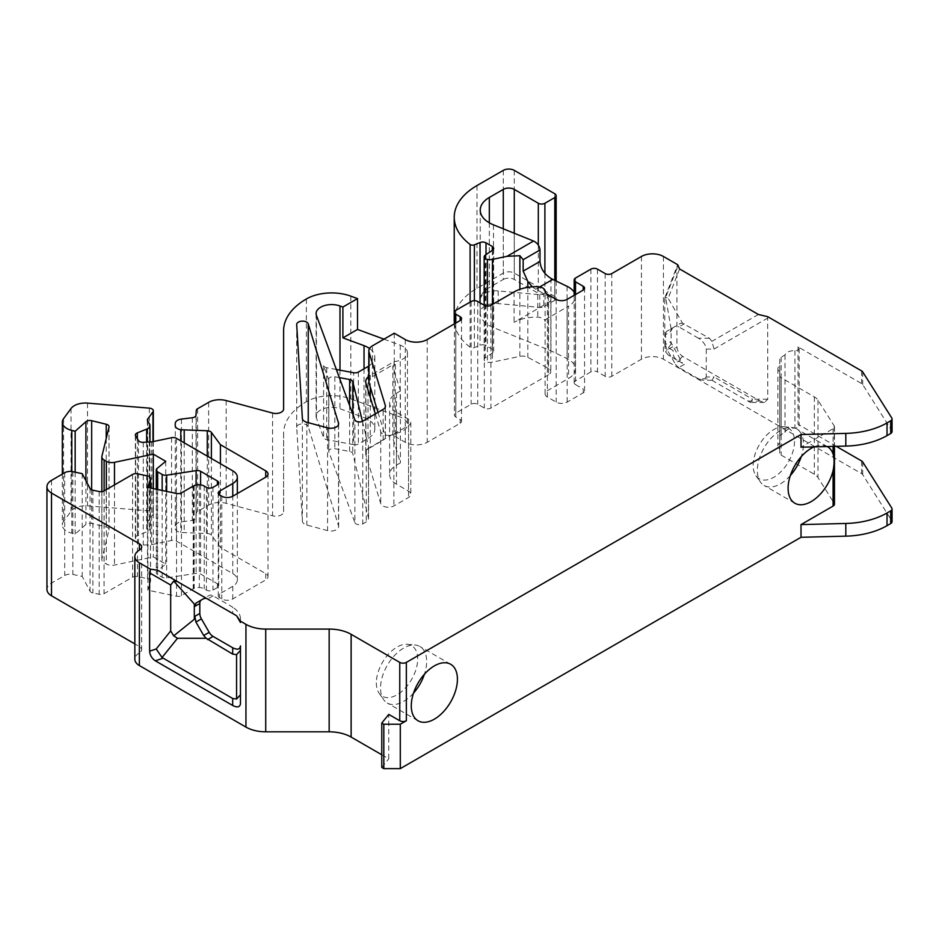 <?xml version="1.0" encoding="UTF-8"?>
<svg xmlns="http://www.w3.org/2000/svg" width="939" height="939" viewBox="0 0 939 939"><rect width="100%" height="100%" fill="white"/><g stroke="black" fill="none" stroke-linecap="round" stroke-linejoin="round"><path stroke-width="0.7" stroke-dasharray="4.7 3.52" d="M794.488 441.471A29.238 16.879 -60 0 1 779.182 473.362A29.238 16.879 -60 0 1 755.93 475.697A29.238 16.879 -60 0 1 759.205 444.969A29.238 16.879 -60 0 1 784.182 426.776A29.238 16.879 -60 0 1 794.488 441.471M376.339 682.899A29.238 16.879 120 0 0 379.121 693.252A29.238 16.879 120 0 0 411.622 679.402A29.238 16.879 120 0 0 407.373 644.318A29.238 16.879 120 0 0 386.68 656.244A29.238 16.879 120 0 0 376.339 682.899M605.186 273.589L605.186 376.339A4.66 2.688 0 0 0 611.782 376.339L641.443 359.214A15.54 8.967 0 0 1 663.415 359.214L861.615 473.655A4.66 2.688 0 0 1 862.695 474.629L891.768 520.746A4.66 2.688 0 0 1 892.05 521.661M503.292 228.811L503.292 279.458L489.325 287.522A31.069 17.935 0 0 0 480.263 299.353A15.54 8.967 180 0 1 498.21 290.926L539.796 294.717A4.66 2.688 0 0 0 543.81 293.966L543.81 306.654A4.66 2.688 0 0 1 539.796 307.405L498.21 303.602A15.54 8.967 0 0 0 480.263 312.041A31.069 17.935 0 0 0 480.228 312.898A31.069 17.935 0 0 0 493.48 327.594L550.947 350.822L567.074 358.639A23.299 13.451 0 0 1 575.396 368.945A23.299 13.451 0 0 1 568.564 378.452L547.39 390.683A7.77 4.484 0 0 0 545.113 393.852A7.77 4.484 0 0 0 547.39 397.033L556.17 402.103A7.77 4.484 0 0 0 567.156 402.103L583.213 392.831A4.66 2.688 0 0 0 584.574 390.929A4.66 2.688 0 0 0 583.213 389.028L583.213 392.831M545.113 393.852L545.113 321.549A7.77 4.484 0 0 1 547.39 318.38L568.564 306.149L568.564 378.452M539.725 286.935L535.723 289.247L548.341 296.043A7.77 4.484 180 0 1 550.817 299.318A7.77 4.484 180 0 1 548.54 302.487L514.067 322.394A31.069 17.935 180 0 1 537.777 317.171A7.77 4.484 180 0 1 545.113 321.596L545.113 291.149M827.189 446.553A32.63 18.839 120 0 0 814.031 446.882M892.05 431.6A4.66 2.688 0 0 0 891.768 430.684L862.695 384.567A4.66 2.688 0 0 0 861.615 383.582L798.009 346.867A3.885 2.242 0 0 1 799.148 348.451A3.885 2.242 0 0 1 794.934 350.681A9.32 5.388 0 0 0 785.004 354.977L781.142 357.207A4.66 2.688 0 0 0 779.781 359.109L779.781 365.647A8.545 4.93 0 0 0 777.903 368.734A8.545 4.93 0 0 0 779.781 371.821L779.781 375.811A4.66 2.688 0 0 0 781.142 377.724L814.359 396.892A15.54 8.967 0 0 1 817.975 400.167L834.184 425.872A4.66 2.688 0 0 1 834.454 426.787A4.66 2.688 0 0 1 833.093 428.7L801.014 447.21M605.186 376.339L597.497 371.903L597.497 269.153M590.901 269.153L590.901 371.903A4.66 2.688 180 0 1 597.497 371.903M590.901 371.903L575.525 380.788L575.525 278.026M575.525 294.517L575.525 384.591A4.66 2.688 180 0 1 574.163 382.689A4.66 2.688 180 0 1 575.525 380.788M575.525 384.591L583.213 389.028M554.796 193.763L554.796 296.513A4.66 2.688 180 0 1 556.158 298.414A4.66 2.688 180 0 1 554.796 300.316L543.81 306.654M554.796 296.513L514.279 273.12A7.77 4.484 180 0 0 503.292 273.12L476.977 288.308A77.679 44.849 0 0 0 454.23 320.023M454.417 323.122A77.679 44.849 0 0 0 470.11 347.195A3.11 1.796 0 0 0 474.371 347.583L480.04 345.294A4.66 2.688 0 0 1 486.003 345.587L492.306 349.226A4.66 2.688 0 0 1 493.668 351.127A4.66 2.688 0 0 1 492.588 352.864L485.263 357.9A4.66 2.688 180 0 0 484.172 359.625A4.66 2.688 180 0 0 487.4 362.196A7.77 4.484 0 0 0 492.447 362.137L519.877 356.374L519.877 289.306M548.54 302.487L548.54 374.802A7.77 4.484 0 0 0 550.817 371.621A7.77 4.484 0 0 0 548.341 368.346L527.835 357.301A7.77 4.484 0 0 0 519.877 356.374M548.54 374.802L490.933 408.054A4.66 2.688 0 0 1 484.336 408.054L477.751 404.251A4.66 2.688 0 0 0 471.155 404.251L455.779 413.125A4.66 2.688 0 0 0 454.417 415.038A4.66 2.688 0 0 0 455.779 416.939L460.169 419.475A4.66 2.688 0 0 1 461.542 421.376A4.66 2.688 0 0 1 460.169 423.278L427.21 442.304A15.54 8.967 0 0 1 405.249 442.304L395.354 436.6L392.831 438.055L400.401 462.857L396.458 465.145A23.299 13.451 0 0 0 389.626 474.653A23.299 13.451 0 0 0 396.458 484.172L408.535 491.144A7.77 4.484 0 0 1 410.812 494.313A7.77 4.484 0 0 1 408.535 497.482L393.875 505.957A7.77 4.484 0 0 1 386.046 507.06A7.77 4.484 0 0 1 380.729 503.562L365.952 455.18A15.54 8.967 0 0 1 365.717 453.619A15.54 8.967 0 0 1 370.271 447.281L394.098 433.525A15.54 8.967 0 0 0 407.432 424.639A15.54 8.967 0 0 0 400.249 417.08L350.834 398.899A35.729 20.635 0 0 0 306.372 401.716A77.679 44.849 0 0 0 283.613 433.431L283.613 511.743A7.77 4.484 0 0 1 272.568 515.804L226.182 503.327A15.54 8.967 0 0 0 208.634 505.112L197.636 511.462A4.66 2.688 0 0 0 196.274 513.269L195.993 517.964A4.66 2.688 0 0 1 192.295 520.499L181.438 521.826A7.77 4.484 0 0 0 175.288 526.063L175.17 528.023A7.77 4.484 0 0 0 175.17 528.176A7.77 4.484 0 0 0 180.793 532.483L207.261 533.516A4.66 2.688 0 0 1 211.392 535.16L220.419 547.437L265.725 573.6A7.77 4.484 0 0 1 268.002 576.769A7.77 4.484 0 0 1 265.725 579.938L232.766 598.965A7.77 4.484 0 0 1 221.78 598.965L219.585 597.697A4.66 2.688 0 0 1 218.224 595.796A4.66 2.688 0 0 1 219.585 593.894L232.766 586.288A15.54 8.967 0 0 0 237.321 579.938A15.54 8.967 0 0 0 232.766 573.6L176.462 541.087A4.66 2.688 0 0 0 171.567 540.465L151.672 544.643L143.28 545.066A4.66 2.688 0 0 1 138.491 543.305L135.627 538.763A4.66 2.688 0 0 1 135.345 537.836A4.66 2.688 0 0 1 137.329 535.629L146.648 531.873A7.77 4.484 0 0 0 149.958 528.199A7.77 4.484 0 0 0 149.489 526.662L147.634 523.716A4.66 2.688 0 0 1 147.353 522.788A4.66 2.688 0 0 1 147.716 521.744L152.975 514.595A4.66 2.688 0 0 0 153.339 513.539A4.66 2.688 0 0 0 149.336 510.875L87.515 505.863A15.54 8.967 0 0 0 71.047 511.239L63.57 521.415A15.54 8.967 0 0 0 62.326 524.924A15.54 8.967 0 0 0 71.798 533.176L75.167 534.009L85.919 524.443A4.66 2.688 0 0 1 91.658 523.434L106.213 527.002A4.66 2.688 0 0 1 109.053 529.479A4.66 2.688 0 0 1 109.006 529.854L101.917 558.951A7.77 4.484 0 0 0 101.846 559.585A7.77 4.484 0 0 0 104.123 562.754L106.342 564.034A7.77 4.484 0 0 0 114.488 565.078L153.339 556.909L165.733 564.069L157.118 571.182A4.66 2.688 0 0 0 156.273 572.72A4.66 2.688 0 0 0 157.646 574.621L162.154 577.227A4.66 2.688 0 0 0 166.649 577.919L196.11 573.365A4.66 2.688 0 0 1 200.617 574.058L217.39 583.741A4.66 2.688 0 0 1 218.752 585.654A4.66 2.688 0 0 1 217.39 587.556L212.989 590.091A4.66 2.688 0 0 1 206.404 590.091L204.209 588.823A7.735 4.472 0 0 0 199.338 587.521A7.841 4.531 0 0 0 194.173 588.354A7.547 4.355 0 0 0 193.68 588.577A7.571 4.366 0 0 0 193.223 588.823L181.462 595.608A4.66 2.688 0 0 1 176.567 596.23L147.881 590.208L150.486 581.664A4.66 2.688 0 0 0 150.557 581.194A4.66 2.688 0 0 0 147.493 578.67L137.481 576.569A4.66 2.688 0 0 0 132.587 577.192L104.065 593.659A4.66 2.688 0 0 1 99.17 594.293L92.902 592.967A4.66 2.688 0 0 1 90.038 591.23L82.186 576.405L72.866 574.445A7.77 4.484 0 0 0 64.709 575.49L51.504 583.107A15.54 8.967 0 0 0 46.95 589.457M139.383 646.537L139.383 652.875A7.77 4.484 0 0 0 141.66 649.706A7.77 4.484 0 0 0 139.383 646.537L134.84 643.908M139.383 652.875A15.54 8.967 0 0 0 134.84 659.225M381.774 754.768L388.769 758.806L388.769 714.403M381.774 767.456L388.769 758.806M308.238 426.646A5.822 3.357 0 0 0 302.006 423.888A5.822 3.357 0 0 0 296.689 427.233A5.822 3.357 0 0 0 296.701 427.351L302.37 521.133A7.77 4.484 0 0 0 306.853 525.042L327.582 530.617A7.77 4.484 0 0 0 338.627 526.556A7.77 4.484 0 0 0 338.51 525.781L308.238 426.646L308.238 422.667M353.627 444.663A4.66 2.688 0 0 0 358.369 444.006L367.994 438.443A23.299 13.451 0 0 0 374.814 428.935A23.299 13.451 0 0 0 364.039 417.585L339.988 408.735A15.54 8.967 0 0 0 324.166 408.442A15.54 8.967 0 0 0 316.103 416.306A15.54 8.967 0 0 0 316.443 418.172L323.603 437.609A4.66 2.688 0 0 0 326.713 439.605L353.627 444.663L353.627 372.736M354.883 522.589A4.66 2.688 0 0 0 358.123 524.608A4.66 2.688 0 0 0 362.736 523.927L366.269 521.884A7.77 4.484 0 0 0 368.546 518.715A7.77 4.484 0 0 0 368.475 518.093L352.782 453.631A4.66 2.688 0 0 0 349.601 451.448L334.824 448.678A4.66 2.688 0 0 0 328.72 451.236A4.66 2.688 0 0 0 328.826 451.788L354.883 522.589L354.883 419.839M375.318 413.911L380.729 431.635A7.77 4.484 0 0 0 384.873 434.851L385.307 436.271A7.77 4.484 0 0 1 385.424 437.046A7.77 4.484 0 0 1 383.147 440.227L366.269 449.969A7.77 4.484 0 0 0 368.546 446.788A7.77 4.484 0 0 0 368.475 446.166L368.475 518.093M378.006 412.362L384.873 434.851A7.77 4.484 0 0 0 393.875 434.029L408.535 425.567A7.77 4.484 0 0 0 410.812 422.386A7.77 4.484 0 0 0 408.535 419.217L396.458 412.244L396.458 484.172M836.262 446.33L798.009 424.24A3.885 2.242 0 0 1 799.148 425.825A3.885 2.242 0 0 1 794.934 428.067A9.32 5.388 0 0 0 785.004 432.363L781.142 434.581A4.66 2.688 0 0 0 779.781 436.482L779.781 443.032A8.545 4.93 0 0 0 777.903 446.107A8.545 4.93 0 0 0 779.781 449.194L779.781 453.197A4.66 2.688 0 0 0 781.142 455.098L814.359 474.277A15.54 8.967 0 0 1 817.975 477.552L834.184 503.257A4.66 2.688 0 0 1 834.454 504.173M677.688 264.704L676.937 268.437L676.937 346.726C677.277 350.775 679.179 353.98 682.618 356.362L760.015 401.035L764.499 402.455L767.773 399.181L767.656 316.654M779.781 375.811L779.781 453.197M779.781 371.821L779.781 449.194M779.781 365.647L779.781 443.032M779.781 359.109L779.781 436.482M785.004 354.977L785.004 432.363M790.356 475.51A32.63 18.839 -60 0 1 780.415 483.855A32.63 18.839 -60 0 1 764.1 485.463A32.63 18.839 -60 0 1 760.449 482.094A32.63 18.839 -60 0 1 764.1 447.797A32.63 18.839 -60 0 1 791.976 427.48A32.63 18.839 -60 0 1 796.718 428.959A32.63 18.839 -60 0 1 803.479 443.889A32.63 18.839 -60 0 1 801.225 456.671M413.536 693.064A32.63 18.839 -60 0 1 403.594 701.398A32.63 18.839 -60 0 1 387.279 703.018A32.63 18.839 -60 0 1 383.628 699.637A32.63 18.839 -60 0 1 380.53 688.087A32.63 18.839 -60 0 1 392.079 658.333A32.63 18.839 -60 0 1 415.155 645.034A32.63 18.839 -60 0 1 419.909 646.513A32.63 18.839 -60 0 1 424.416 674.225M670.528 341.702L671.103 344.014L671.103 328.756L670.528 331.725L665.61 334.577L665.61 344.543L670.528 341.702L682.547 363.287L668.181 354.989L665.587 351.867L664.777 345.705L673.134 350.529L676.937 346.726M682.547 363.287L677.089 360.142C673.897 357.947 672.57 354.754 673.134 350.529M676.937 268.437L664.777 299.776L664.777 345.705M664.777 299.776L665.023 297.24L668.181 298.344L679.578 268.965M671.103 328.756L665.587 297.111M671.103 344.014L665.587 351.867M684.367 364.344L678.874 367.513L698.487 378.84L709.473 378.84M709.473 338.24L698.487 338.24C703.194 341.35 705.788 344.953 706.257 349.073L714.027 349.073L711.891 341.338L709.473 338.24L682.547 323.239L668.181 298.344M706.257 349.073L706.257 376.973L702.971 380.26L698.487 378.84M698.487 338.24L678.874 326.913L684.367 323.744M672.711 346.784L667.218 349.954L674.988 363.405L680.482 360.236M665.61 334.577A7.77 4.484 60 0 1 667.218 331.021L674.988 326.537A7.77 4.484 60 0 1 678.874 326.913M670.528 331.725L672.711 327.84L667.218 331.021L680.482 323.356L682.547 323.239M213.071 595.842L207.578 599.012L232.696 613.507L232.696 607.169L213.071 595.842A7.77 4.484 -120 0 0 209.186 595.455L203.693 598.624M240.454 617.991L240.454 622.487L240.454 617.991C239.985 613.883 237.403 610.268 232.696 607.169M240.454 645.903L240.454 703.628M712.008 380.26L714.027 376.973L706.257 376.973M750.461 402.455L752.479 399.181L714.027 376.973M667.218 349.954A7.77 4.484 60 0 1 665.61 344.543M678.874 367.513A7.77 4.484 60 0 1 674.988 363.405M677.089 360.142L668.181 354.989L677.089 360.142M396.458 412.244A23.299 13.451 0 0 1 389.626 402.725A23.299 13.451 0 0 1 396.458 393.218L400.401 390.929L400.401 462.857M400.401 390.929L392.831 366.128L392.831 438.055M383.957 339.155L400.249 345.153A15.54 8.967 0 0 1 407.432 352.712A15.54 8.967 0 0 1 394.098 361.597L370.271 375.354A15.54 8.967 0 0 0 368.827 376.316M392.831 366.128L395.354 364.672L394.263 364.039L372.466 376.621A12.43 7.172 0 0 0 368.827 381.692M395.354 364.672L395.354 436.6M394.263 333.216L394.263 364.039M336.35 369.485L326.713 367.689A4.66 2.688 0 0 1 323.603 365.682L328.826 379.872L328.826 451.788M220.419 463.713L220.419 547.437M184.22 442.821L184.22 533.059M283.613 433.431L283.613 511.743M362.431 421.341L368.475 446.166M339.331 377.595L334.824 376.75A4.66 2.688 0 0 0 328.72 379.309A4.66 2.688 0 0 0 328.826 379.872M368.827 366.01A23.299 13.451 0 0 0 374.814 357.008A23.299 13.451 0 0 0 369.532 348.475M394.098 361.597L394.098 433.525M151.672 441.893L151.672 544.643M75.167 472.176L75.167 534.009M153.339 488.597L153.339 556.909M165.733 461.319L165.733 564.069M147.881 487.458L147.881 590.208M82.186 473.655L82.186 576.405M574.163 292.311A23.299 13.451 180 0 1 575.396 296.63A23.299 13.451 180 0 1 568.564 306.149M544.902 273.343L544.902 293.332L543.81 293.966M544.902 293.332A4.66 2.688 180 0 1 538.317 293.332L514.279 279.458A7.77 4.484 180 0 0 503.292 279.458M550.947 278.367L550.947 350.822M535.723 289.247L532.307 286.829M611.782 376.339L611.782 273.589M641.443 256.464L641.443 359.214M493.48 224.844L493.48 327.594M489.325 222.825L489.325 287.522M480.263 312.041L480.263 299.353M567.156 402.103L567.156 299.353M547.39 318.38L547.39 390.683M537.777 286.724L537.777 317.171M514.067 291.947L514.067 322.394M833.093 428.7L833.093 446.401M265.725 573.6L265.725 579.938M232.766 586.288L232.766 598.965M362.736 421.177L362.736 523.927M383.147 440.227L383.147 409.392M366.269 449.969L366.269 521.884M408.535 425.567L408.535 497.482M393.875 434.029L393.875 505.957M891.768 508.058L891.768 520.746M862.695 461.953L862.695 474.629M861.615 460.967L861.615 473.655M861.615 370.905L861.615 383.582M798.009 346.867L798.009 424.24M663.415 256.464L663.415 359.214M891.768 417.996L891.768 430.684M862.695 371.879L862.695 384.567M794.934 350.681L794.934 428.067M834.184 425.872L834.184 503.257M817.975 400.167L817.975 477.552M814.359 396.892L814.359 474.277M781.142 377.724L781.142 455.098M781.142 357.207L781.142 434.581M711.891 380.225L750.331 402.432M758.395 314.483L711.891 341.338M714.027 349.073L767.773 318.039M767.773 399.181L752.479 399.181M682.618 356.362L678.204 360.776M747.925 401.035L760.015 401.035M396.458 393.218L396.458 465.145M365.952 383.253L365.952 455.18M370.271 375.354L370.271 387.044M370.271 397.373L370.271 447.281M380.729 431.635L380.729 503.562M408.535 419.217L408.535 491.144M372.466 376.621L372.466 345.798M385.307 436.271L385.307 406.998M323.603 365.682L323.603 437.609M316.443 315.41L316.443 418.172M339.988 370.177L339.988 408.735M296.701 324.601L296.701 427.351M338.51 424.581L338.51 525.781M327.582 427.867L327.582 530.617M306.853 422.292L306.853 525.042M302.37 418.383L302.37 521.133M211.392 458.502L211.392 535.16M207.261 456.119L207.261 533.516M180.793 440.837L180.793 532.483M175.288 423.313L175.288 526.063M181.438 419.076L181.438 521.826M192.295 417.749L192.295 520.499M195.993 415.202L195.993 517.964M196.274 410.519L196.274 513.269M197.636 408.7L197.636 511.462M208.634 402.362L208.634 505.112M226.182 400.566L226.182 503.327M272.568 413.054L272.568 515.804M306.372 298.966L306.372 401.716M350.834 296.149L350.834 398.899M427.21 339.554L427.21 442.304M405.249 339.554L405.249 442.304M460.169 419.475L460.169 423.278M455.779 323.063L455.779 416.939M455.779 310.375L455.779 413.125M471.155 301.501L471.155 404.251M477.751 301.501L477.751 404.251M484.336 305.304L484.336 408.054M490.933 305.304L490.933 408.054M349.601 405.495L349.601 451.448M352.782 414.122L352.782 453.631M334.824 376.75L334.824 448.678M358.369 372.079L358.369 444.006M326.713 367.689L326.713 439.605M364.039 368.804L364.039 417.585M367.994 366.515L367.994 438.443M400.249 345.153L400.249 417.08M221.78 496.215L221.78 598.965M219.585 593.894L219.585 597.697M232.766 470.85L232.766 573.6M176.462 438.337L176.462 541.087M171.567 437.715L171.567 540.465M143.28 442.316L143.28 545.066M138.491 440.555L138.491 543.305M135.627 436.001L135.627 538.763M137.329 438.713L137.329 535.629M146.648 442.14L146.648 531.873M149.489 423.912L149.489 526.662M147.634 420.954L147.634 523.716M147.716 421.095L147.716 521.744M152.975 441.623L152.975 514.595M149.336 408.125L149.336 510.875M87.515 403.113L87.515 505.863M71.047 408.488L71.047 511.239M63.57 418.665L63.57 521.415M71.798 471.519L71.798 533.176M85.919 480.698L85.919 524.443M91.658 489.818L91.658 523.434M106.213 438.572L106.213 527.002M109.006 427.092L109.006 529.854M101.917 456.201L101.917 558.951M104.123 490.874L104.123 562.754M106.342 489.595L106.342 564.034M114.488 484.888L114.488 565.078M157.118 468.432L157.118 571.182M157.646 489.501L157.646 574.621M162.154 490.451L162.154 577.227M166.649 491.402L166.649 577.919M196.11 485.017L196.11 573.365M200.617 484.9L200.617 574.058M217.39 587.556L217.39 583.741M212.989 487.341L212.989 590.091M206.404 487.341L206.404 590.091M204.209 486.073L204.209 588.823M199.338 484.77L199.338 587.521M194.173 485.604L194.173 588.354M193.68 485.827L193.68 588.577M193.223 486.073L193.223 588.823M181.462 492.858L181.462 595.608M176.567 493.48L176.567 596.23M150.486 487.998L150.486 581.664M147.493 475.92L147.493 578.67M137.481 473.808L137.481 576.569M132.587 474.441L132.587 577.192M104.065 490.909L104.065 593.659M99.17 491.531L99.17 594.293M92.902 490.217L92.902 592.967M90.038 488.48L90.038 591.23M72.866 471.695L72.866 574.445M64.709 472.728L64.709 575.49M51.504 480.357L51.504 583.107M556.17 299.353L556.17 402.103M547.39 397.033L547.39 294.283M554.796 280.385L554.796 300.316M538.317 245.032L538.317 293.332M514.279 233.248L514.279 279.458M567.074 286.325L567.074 358.639M548.341 296.043L548.341 368.346M527.835 287.334L527.835 357.301M492.447 304.436L492.447 362.137M487.4 306.091L487.4 362.196M485.263 255.15L485.263 357.9M492.588 250.114L492.588 352.864M492.306 250.302L492.306 349.226M486.003 254.633L486.003 345.587M480.04 302.816L480.04 345.294M474.371 300.715L474.371 347.583M470.11 302.1L470.11 347.195M476.977 185.558L476.977 288.308M503.292 170.37L503.292 273.12M514.279 170.37L514.279 273.12M539.796 294.717L539.796 307.405M498.21 290.926L498.21 303.602M480.228 210.148L480.228 312.898M799.148 348.451L799.148 425.825M834.454 426.787L834.454 446.377M777.903 368.734L777.903 446.107M755.93 475.697L760.449 482.094M784.182 426.776L791.976 427.48M827.482 446.718L796.718 428.959M794.852 503.222L764.1 485.463M450.673 664.272L419.909 646.513M418.043 720.776L387.279 703.018M379.121 693.252L383.628 699.637M407.373 644.318L415.155 645.034M712.079 380.26L702.971 380.26M764.499 402.455L750.519 402.455M665.023 297.24L677.406 265.338M365.717 381.692L365.717 453.619M410.812 422.386L410.812 494.313M389.626 402.725L389.626 474.653M385.424 437.046L385.424 406.223M316.103 313.556L316.103 416.306M296.689 324.483L296.689 427.233M338.627 423.806L338.627 526.556M268.002 474.019L268.002 576.769M461.542 318.626L461.542 421.376M454.417 323.849L454.417 415.038M368.546 446.788L368.546 518.715M328.72 379.309L328.72 451.236M374.814 357.008L374.814 428.935M407.432 352.712L407.432 424.639M218.224 493.045L218.224 595.796M237.321 493.585L237.321 579.938M135.345 435.086L135.345 537.836M149.958 441.976L149.958 528.199M147.353 420.038L147.353 522.788M153.339 441.541L153.339 513.539M62.326 474.113L62.326 524.924M109.053 426.729L109.053 529.479M101.846 491.625L101.846 559.585M156.273 489.219L156.273 572.72M218.752 482.892L218.752 585.654M150.557 488.022L150.557 581.194M141.66 546.956L141.66 649.706M556.158 281.043L556.158 298.414M575.396 296.63L575.396 368.945M550.817 299.318L550.817 371.621M484.172 305.21L484.172 359.625M493.668 248.377L493.668 351.127M584.574 390.929L584.574 288.179M574.163 382.689L574.163 295.315"/><path stroke-width="1.41" d="M845.804 433.395L845.804 446.084L801.014 447.21L801.014 434.534L845.804 433.395A62.15 35.882 0 0 0 887.026 422.926L890.688 420.813A4.66 2.688 0 0 0 892.05 418.911A4.66 2.688 0 0 0 891.768 417.996L862.695 371.879A4.66 2.688 0 0 0 861.615 370.905L767.656 316.654L758.395 314.483L679.578 268.965L677.688 264.704L663.415 256.464A15.54 8.967 0 0 0 641.443 256.464L611.782 273.589A4.66 2.688 180 0 1 605.186 273.589L597.497 269.153A4.66 2.688 0 0 0 590.901 269.153L575.525 278.026A4.66 2.688 0 0 0 574.163 279.939A4.66 2.688 0 0 0 575.525 281.841L575.525 294.517M519.877 289.306L519.877 255.701L507.083 256.312L492.447 259.387A7.77 4.484 0 0 1 487.4 259.434A4.66 2.688 180 0 1 484.172 256.875A4.66 2.688 180 0 1 485.263 255.15L492.588 250.114A4.66 2.688 0 0 0 493.668 248.377A4.66 2.688 0 0 0 492.306 246.476L486.003 242.837A4.66 2.688 0 0 0 480.04 242.544L474.371 244.833A3.11 1.796 0 0 1 470.11 244.445A77.679 44.849 0 0 1 454.23 217.273A77.679 44.849 0 0 1 476.977 185.558L503.292 170.37A7.77 4.484 180 0 1 514.279 170.37L554.796 193.763A4.66 2.688 180 0 1 556.158 195.664A4.66 2.688 180 0 1 554.796 197.566L544.902 203.27A4.66 2.688 180 0 1 538.317 203.27L514.279 189.396A7.77 4.484 180 0 0 503.292 189.396L489.325 197.46A31.069 17.935 0 0 0 480.228 210.148A31.069 17.935 0 0 0 493.48 224.844L533.54 241.03C537.46 243.001 539.608 245.983 539.995 249.985L539.995 261.406C540.535 268.425 544.174 274.071 550.947 278.367L552.778 279.399L539.725 286.935M583.213 290.081L583.213 286.278A4.66 2.688 180 0 1 584.574 288.179A4.66 2.688 180 0 1 583.213 290.081L567.156 299.353A7.77 4.484 180 0 1 556.17 299.353L547.39 294.283A7.77 4.484 180 0 1 545.113 291.149A7.77 4.484 0 0 0 537.777 286.724A31.069 17.935 0 0 0 514.067 291.947L490.933 305.304A4.66 2.688 0 0 1 484.336 305.304L477.751 301.501A4.66 2.688 0 0 0 471.155 301.501L455.779 310.375A4.66 2.688 0 0 0 454.417 312.276A4.66 2.688 0 0 0 455.779 314.189L460.169 316.725L460.169 320.528A4.66 2.688 0 0 0 461.542 318.626A4.66 2.688 0 0 0 460.169 316.725M381.774 723.053L381.774 767.456L383.816 768.63L383.816 724.239L381.774 723.053L388.769 714.403L399.756 720.741A4.66 2.688 0 0 0 406.341 720.741L400.296 724.239L400.296 768.63L801.014 537.284L845.804 536.157A62.15 35.882 0 0 0 887.026 525.676L890.688 523.563A4.66 2.688 0 0 0 892.05 521.661L892.05 508.985A4.66 2.688 0 0 0 891.768 508.058L862.695 461.953A4.66 2.688 0 0 0 861.615 460.967L836.262 446.33M814.031 446.882A32.63 18.839 120 0 0 790.45 475.228A32.63 18.839 120 0 0 794.852 503.222A32.63 18.839 120 0 0 811.167 501.614A32.63 18.839 120 0 0 833.093 470.603L833.093 506.074L801.014 524.596L801.014 537.284M833.093 446.401L833.093 454.03A32.63 18.839 120 0 0 827.482 446.718A32.63 18.839 120 0 0 827.189 446.553M232.696 613.507L236.569 615.749L240.337 621.09L245.948 624.341A27.97 16.151 0 0 0 265.725 629.071L329.155 629.071A31.069 17.935 0 0 1 351.127 634.318L399.756 662.394A4.66 2.688 0 0 0 406.341 662.394L801.014 434.534M411.282 705.846A32.63 18.839 -60 0 1 425.531 673.005A32.63 18.839 -60 0 1 450.673 664.272A32.63 18.839 -60 0 1 455.673 690.411A32.63 18.839 -60 0 1 434.358 719.157A32.63 18.839 -60 0 1 418.043 720.776A32.63 18.839 -60 0 1 411.282 705.846M454.23 217.273L454.23 320.023A77.679 44.849 0 0 0 454.417 323.122M217.39 484.806A4.66 2.688 0 0 0 218.752 482.892A4.66 2.688 0 0 0 217.39 480.991L217.39 484.806L212.989 487.341A4.66 2.688 0 0 1 206.404 487.341L204.209 486.073A7.735 4.472 0 0 0 199.338 484.77A7.841 4.531 0 0 0 194.173 485.604A7.547 4.355 0 0 0 193.68 485.827A7.571 4.366 0 0 0 193.223 486.073L181.462 492.858A4.66 2.688 0 0 1 176.567 493.48L147.881 487.458L150.486 478.913A4.66 2.688 0 0 0 150.557 478.444A4.66 2.688 0 0 0 147.493 475.92L137.481 473.808A4.66 2.688 0 0 0 132.587 474.441L104.065 490.909A4.66 2.688 0 0 1 99.17 491.531L92.902 490.217A4.66 2.688 0 0 1 90.038 488.48L82.186 473.655L72.866 471.695A7.77 4.484 0 0 0 64.709 472.728L51.504 480.357A15.54 8.967 0 0 0 46.95 486.707L46.95 589.457A15.54 8.967 0 0 0 51.504 595.796L134.84 643.908M139.383 550.125L139.383 543.787A7.77 4.484 180 0 1 141.66 546.956A7.77 4.484 180 0 1 139.383 550.125A15.54 8.967 0 0 0 134.84 556.475L134.84 659.225A15.54 8.967 0 0 0 139.383 665.563L245.948 727.091A27.97 16.151 0 0 0 265.725 731.821L329.155 731.821A31.069 17.935 0 0 1 351.127 737.068L381.774 754.768M400.296 768.63L383.816 768.63M801.014 524.596L845.804 523.469A62.15 35.882 0 0 0 887.026 512.987L890.688 510.886A4.66 2.688 0 0 0 892.05 508.985M583.213 286.278L575.525 281.841M460.169 320.528L427.21 339.554A15.54 8.967 0 0 1 405.249 339.554L394.263 333.216L372.466 345.798A12.43 7.172 0 0 0 368.827 350.869A12.43 7.172 0 0 0 369.015 352.113L385.307 405.448A7.77 4.484 0 0 1 385.424 406.223A7.77 4.484 0 0 1 383.147 409.392L362.736 421.177A4.66 2.688 180 0 1 358.123 421.857A4.66 2.688 180 0 1 354.883 419.839L316.443 315.41A15.54 8.967 180 0 1 316.103 313.556A15.54 8.967 180 0 1 324.166 305.691A15.54 8.967 180 0 1 339.988 305.985L342.888 307.053L357.524 298.614L350.834 296.149A35.729 20.635 0 0 0 306.372 298.966A77.679 44.849 0 0 0 283.613 330.681L283.613 408.993A7.77 4.484 0 0 1 272.568 413.054L226.182 400.566A15.54 8.967 0 0 0 208.634 402.362L197.636 408.7A4.66 2.688 0 0 0 196.274 410.519L195.993 415.202A4.66 2.688 0 0 1 192.295 417.749L181.438 419.076A7.77 4.484 0 0 0 175.288 423.313L175.17 425.273A7.77 4.484 0 0 0 175.17 425.426A7.77 4.484 0 0 0 180.793 429.733L207.261 430.766L207.261 456.119M265.725 470.85L265.725 477.188A7.77 4.484 0 0 0 268.002 474.019A7.77 4.484 0 0 0 265.725 470.85L220.419 444.687L211.392 432.409A4.66 2.688 0 0 0 207.261 430.766M265.725 477.188L232.766 496.215A7.77 4.484 0 0 1 221.78 496.215L219.585 494.947A4.66 2.688 0 0 1 218.224 493.045A4.66 2.688 0 0 1 219.585 491.144L232.766 483.526A15.54 8.967 0 0 0 237.321 477.188A15.54 8.967 0 0 0 232.766 470.85L176.462 438.337A4.66 2.688 0 0 0 171.567 437.715L151.672 441.893L143.28 442.316A4.66 2.688 0 0 1 138.491 440.555L135.627 436.001A4.66 2.688 0 0 1 135.345 435.086A4.66 2.688 0 0 1 137.329 432.879L137.329 438.713M217.39 480.991L200.617 471.308A4.66 2.688 0 0 0 196.11 470.615L166.649 475.169A4.66 2.688 0 0 1 162.154 474.477L157.646 471.871A4.66 2.688 0 0 1 156.273 469.969A4.66 2.688 0 0 1 157.118 468.432L165.733 461.319L153.339 454.159L114.488 462.328A7.77 4.484 0 0 1 106.342 461.284L104.123 460.004A7.77 4.484 0 0 1 101.846 456.824A7.77 4.484 0 0 1 101.917 456.201L109.006 427.092A4.66 2.688 0 0 0 109.053 426.729A4.66 2.688 0 0 0 106.213 424.252L91.658 420.684A4.66 2.688 0 0 0 85.919 421.693L75.167 431.259L71.798 430.426A15.54 8.967 0 0 1 62.326 422.174A15.54 8.967 0 0 1 63.57 418.665L71.047 408.488A15.54 8.967 0 0 1 87.515 403.113L149.336 408.125A4.66 2.688 0 0 1 153.339 410.789A4.66 2.688 0 0 1 152.975 411.845L147.716 418.982A4.66 2.688 0 0 0 147.353 420.038A4.66 2.688 0 0 0 147.634 420.954L149.489 423.912A7.77 4.484 0 0 1 149.958 425.437A7.77 4.484 0 0 1 146.648 429.111L137.329 432.879M46.95 486.707A15.54 8.967 0 0 0 51.504 493.045L51.504 595.796M139.383 543.787L51.504 493.045M134.84 556.475A15.54 8.967 0 0 0 139.383 562.813L150.369 569.151L157.74 570.243L177.483 581.64L173.715 581.088L170.687 585.044L149.618 572.872L150.369 569.151M240.337 621.09L240.454 622.487L236.569 615.749L157.74 570.243L207.578 599.012M306.853 422.292A7.77 4.484 180 0 1 302.37 418.383L296.701 324.601A5.822 3.357 180 0 1 296.689 324.483A5.822 3.357 180 0 1 302.006 321.138A5.822 3.357 180 0 1 308.238 323.896L338.51 423.031A7.77 4.484 180 0 1 338.627 423.806A7.77 4.484 180 0 1 327.582 427.867L306.853 422.292M845.804 446.084A62.15 35.882 0 0 0 887.026 435.614L890.688 433.501A4.66 2.688 0 0 0 892.05 431.6L892.05 418.911M833.093 506.074A4.66 2.688 0 0 0 834.454 504.173L834.454 446.377M232.696 654.107L206.228 638.297L177.483 638.285L162.048 657.5L232.696 698.499L236.569 699.05L236.569 654.647L232.696 654.107L232.696 647.757C237.403 650.093 239.985 649.483 240.454 645.903L240.454 703.628C239.985 707.196 237.403 707.818 232.696 705.482L155.299 660.798C151.86 658.427 149.958 655.222 149.618 651.173L149.618 572.872M833.093 454.03C834.395 458.537 834.395 464.066 833.093 470.603M801.225 456.671A32.63 18.839 -60 0 1 790.356 475.51M424.416 674.225A32.63 18.839 -60 0 1 413.536 693.064M194.889 606.348L194.314 604.023L194.314 619.282L194.889 616.313L199.807 613.472L199.807 603.495L194.889 606.348L195.922 603.12L203.693 598.624L206.228 598.237M194.314 604.023L173.715 581.088M162.048 657.5L156.203 648.978L170.687 630.961L170.687 585.044M170.687 630.961L173.715 635.856L177.483 638.285M194.314 619.282L173.715 635.856M232.696 647.757L213.071 636.431L207.578 639.612M199.807 603.495A7.77 4.484 -120 0 1 201.416 599.939L203.716 598.624M199.807 613.472A7.77 4.484 -120 0 0 201.416 618.883L195.922 622.052L203.693 635.503L209.186 632.334A7.77 4.484 -120 0 0 213.071 636.431M201.416 618.883L209.186 632.334M206.228 638.297L203.693 635.503M195.922 622.052L194.889 616.313M236.569 699.05L240.454 694.79M236.569 654.647L240.454 650.387M368.827 376.316A15.54 8.967 0 0 0 365.717 381.692A15.54 8.967 0 0 0 365.952 383.253L375.318 413.911M368.827 350.869L368.827 381.692A12.43 7.172 0 0 0 369.015 382.936L378.006 412.362M369.532 348.475A23.299 13.451 0 0 0 364.039 345.658L342.888 337.876L357.524 329.436L357.524 298.614M342.888 337.876L342.888 307.053M220.419 444.687L220.419 463.713M184.22 430.308L184.22 442.821M283.613 330.681L283.613 409.005M362.431 421.341L352.782 381.704A4.66 2.688 0 0 0 349.601 379.52L339.331 377.595M336.35 369.485L353.627 372.736A4.66 2.688 0 0 0 358.369 372.079L367.994 366.515A23.299 13.451 0 0 0 368.827 366.01M383.957 339.155L357.524 329.436M75.167 431.259L75.167 472.176M153.339 454.159L153.339 488.597M383.816 724.239L400.296 724.239M552.778 279.399L567.074 286.325A23.299 13.451 180 0 1 574.163 292.311M532.307 286.829L527.835 281.442L527.835 287.334M519.877 255.701L523.164 259.704L523.164 271.125L527.835 281.442M489.325 197.46L489.325 222.825M406.341 662.394L406.341 720.741M845.804 523.469L845.804 536.157M887.026 512.987L887.026 525.676M890.688 510.886L890.688 523.563M139.383 562.813L139.383 665.563M245.948 624.341L245.948 727.091M265.725 629.071L265.725 731.821M329.155 629.071L329.155 731.821M351.127 634.318L351.127 737.068M399.756 662.394L399.756 720.741M887.026 422.926L887.026 435.614M890.688 420.813L890.688 433.501M149.618 651.173L156.203 648.978M162.963 658.251L155.299 660.798M232.696 705.482L232.696 698.499M370.271 387.044L370.271 397.373M369.015 382.936L369.015 352.113M385.307 406.998L385.307 405.448M339.988 305.985L339.988 370.177M308.238 323.896L308.238 422.667M338.51 423.031L338.51 424.581M211.392 432.409L211.392 458.502M180.793 429.733L180.793 440.837M455.779 314.189L455.779 323.063M349.601 379.52L349.601 405.495M352.782 381.704L352.782 414.122M364.039 345.658L364.039 368.804M219.585 491.144L219.585 494.947M232.766 483.526L232.766 496.215M146.648 429.111L146.648 442.14M147.716 418.982L147.716 421.095M152.975 411.845L152.975 441.623M71.798 430.426L71.798 471.519M85.919 421.693L85.919 480.698M91.658 420.684L91.658 489.818M106.213 424.252L106.213 438.572M104.123 460.004L104.123 490.874M106.342 461.284L106.342 489.595M114.488 462.328L114.488 484.888M157.646 471.871L157.646 489.501M162.154 474.477L162.154 490.451M166.649 475.169L166.649 491.402M196.11 470.615L196.11 485.017M200.617 471.308L200.617 484.9M150.486 478.913L150.486 487.998M554.796 197.566L554.796 280.385M544.902 203.27L544.902 273.343M538.317 203.27L538.317 245.032M514.279 189.396L514.279 233.248M503.292 189.396L503.292 228.811M492.447 259.387L492.447 304.436M487.4 259.434L487.4 306.091M492.306 246.476L492.306 250.302M486.003 242.837L486.003 254.633M480.04 242.544L480.04 302.816M474.371 244.833L474.371 300.715M470.11 244.445L470.11 302.1M507.083 256.312L533.54 241.03M539.995 249.985L523.164 259.704M523.164 271.125L539.995 261.406M454.417 312.276L454.417 323.849M237.321 477.188L237.321 493.585M149.958 425.437L149.958 441.976M153.339 410.789L153.339 441.541M62.326 422.174L62.326 474.113M101.846 456.824L101.846 491.625M156.273 469.969L156.273 489.219M150.557 478.444L150.557 488.022M556.158 195.664L556.158 281.043M484.172 256.875L484.172 305.21M574.163 295.315L574.163 279.939"/></g></svg>
